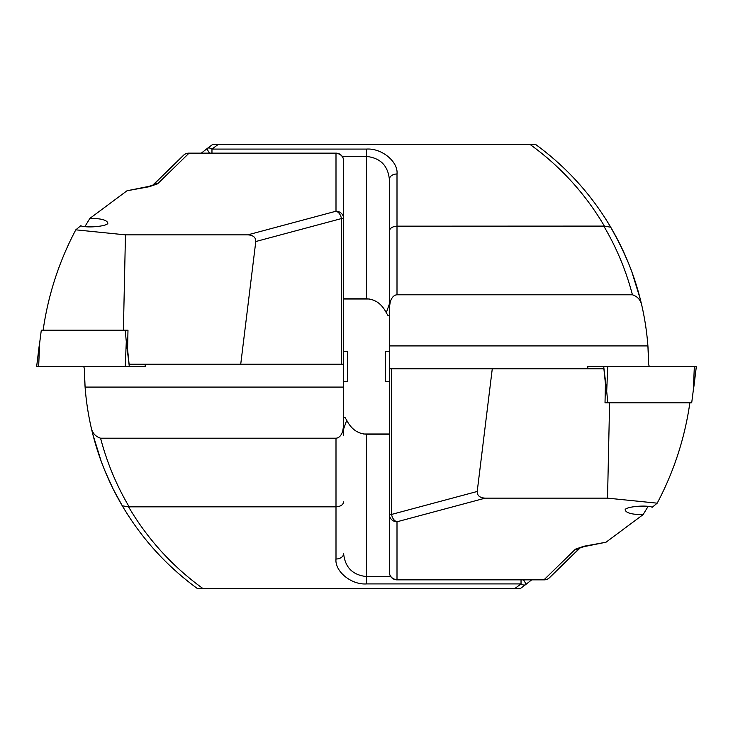 <?xml version="1.0" encoding="UTF-8"?>
<svg xmlns="http://www.w3.org/2000/svg" width="733" height="733" viewBox="0 0 733 733"><rect width="100%" height="100%" fill="white"/><g stroke="black" fill="none" stroke-linecap="round" stroke-linejoin="round"><path stroke-width="1.1" d="M127.001 190.772L147.956 186.567A7.623 4.16 80 0 1 149.285 186.713L127.001 190.772L89.921 218.361C100.43 218.416 106.34 219.836 107.641 222.63C110.289 225.865 87.758 228.494 80.722 225.773L75.801 229.832L125.462 234.853L247.8 234.853C253.206 235.174 255.872 237.4 255.79 241.524L240.726 364.209L129.109 364.209L127.569 349.265L127.982 330.198L125.206 330.198L126.296 341.651L125.261 366.5L36.65 366.5L39.701 341.651L38.657 366.5M89.921 218.361L84.927 226.524M247.8 234.853L335.998 211.223L335.998 153.142A7.623 7.623 0 0 1 343.621 160.774L343.621 435.136L343.621 428.97L346.718 420.266C351.299 429.19 357.896 433.835 366.5 434.211L389.379 434.211M84.432 374.407L84.698 381.023M84.891 384.266L85.055 386.621M84.836 383.377L84.652 380.106M84.478 375.892L84.377 372.282M83.654 366.5L84.322 368.314L85.092 387.088A274.554 274.554 0 0 0 90.974 426.579L92.459 432.864M152.473 185.449L183.937 154.892L152.867 185.284L147.956 186.567M194.483 586.4L197.241 588.434L520.512 588.434L525.671 584.586A7.623 1.228 -127.4 0 0 523.499 579.858M92.743 433.991L101.172 461.222M97.571 450.786L95.263 443.263M104.306 469.34L108.777 479.776M101.411 461.863L98.204 452.701M112.616 487.894L105.021 471.099M117.408 497.176L113.569 489.809M113.194 489.076L109.116 480.536M122.658 506.448L113.487 489.653M128.412 515.73L123.373 507.639M123.291 507.502L118.453 499.091M192.843 585.172L191.084 583.825M197.232 588.434C166.593 566.004 141.606 538.453 122.264 505.779C107.714 481.004 97.287 454.607 90.974 426.579C91.955 432.552 95.153 436.428 100.577 438.206L335.998 438.206C338.985 438.004 341.239 435.64 342.732 431.123A7.623 4.371 -0 0 0 343.621 429.08L343.621 435.136M343.621 429.08L343.621 387.088L85.092 387.088M343.621 211.535L343.621 160.774A7.623 7.367 -0 0 0 335.998 153.408L188.793 153.408L157.586 183.818A7.623 7.183 -138.9 0 0 152.666 185.376M100.577 438.206C106.908 462.413 116.437 485.292 129.164 506.833L128.605 506.906C147.672 539.241 172.402 566.407 202.794 588.434M514.96 588.434L521.035 583.917L366.5 583.917C351.409 585.035 334.633 571.337 335.998 559.013L335.998 506.833L129.164 506.833M149.285 186.713L157.586 183.818M343.621 364.209L240.726 364.209M335.998 438.206L335.998 506.833C340.588 506.512 343.136 504.872 343.621 501.913M343.621 425.516L342.732 431.123M341.386 364.209L341.386 218.59L343.621 218.59A7.623 7.367 0 0 0 335.998 211.223A7.623 5.296 75 0 1 341.386 218.59L255.79 241.524M124.289 509.151L122.264 505.779L128.605 506.906M346.718 420.266L345.133 417.663L343.621 417.663M335.998 559.013A7.623 5.397 0 0 0 343.621 553.617C345.078 567.452 352.701 575.093 366.5 576.55L390.726 576.55M531.672 579.858L525.671 584.586A7.623 3.958 52.6 0 1 521.035 583.917L521.035 579.858M188.793 153.408A7.623 7.028 -129.6 0 0 183.937 154.892A7.623 7.623 0 0 1 188.793 153.142L188.793 153.408M363.614 433.991L389.379 433.991M123.401 330.198L125.462 234.853M43.128 330.198C48.213 294.794 59.107 261.342 75.801 229.832M605.999 542.228L585.044 546.433A7.623 4.16 -100 0 1 583.715 546.287L605.999 542.228L643.079 514.639C632.57 514.584 626.66 513.164 625.359 510.37C622.711 507.135 645.242 504.506 652.278 507.227L657.199 503.168L607.538 498.147L485.2 498.147C479.794 497.826 477.128 495.6 477.21 491.476L492.274 368.791L603.891 368.791L605.431 383.735L605.018 402.802L607.794 402.802L606.704 391.349L607.739 366.5L696.35 366.5L693.299 391.349L694.343 366.5M643.079 514.639L648.073 506.476M485.2 498.147L397.002 521.777L397.002 579.858A7.623 7.623 0 0 1 389.379 572.226L389.379 179.383C387.922 165.548 380.299 157.907 366.5 156.45L342.274 156.45M648.568 358.593L648.302 351.977M648.109 348.734L647.945 346.379M648.164 349.623L648.348 352.894M648.522 357.108L648.623 360.718M649.346 366.5L648.678 364.686L647.908 345.912A274.554 274.554 0 0 0 642.026 306.421L640.541 300.136M580.527 547.551L549.063 578.108L580.133 547.716L585.044 546.433M538.517 146.6L535.759 144.566L212.488 144.566L207.329 148.414A7.623 1.228 52.6 0 0 209.501 153.142M640.257 299.009L631.828 271.778M635.429 282.214L637.737 289.737M628.694 263.66L624.223 253.224M631.589 271.137L634.796 280.299M620.384 245.106L627.979 261.901M615.592 235.824L623.884 252.464M610.342 226.552L619.513 243.347M604.588 217.27L609.627 225.361M609.709 225.498L614.547 233.909M540.157 147.828L541.916 149.175M535.768 144.566C566.407 166.996 591.394 194.547 610.736 227.221C625.286 251.996 635.713 278.393 642.026 306.421C641.045 300.448 637.847 296.572 632.423 294.794L397.002 294.794C394.015 294.996 391.761 297.36 390.268 301.877A7.623 4.371 180 0 0 389.379 303.92L389.379 179.383A7.623 5.397 180 0 1 397.002 173.987L397.002 226.167L604.395 226.094C585.328 193.759 560.598 166.593 530.206 144.566M389.379 303.92L389.379 345.912L647.908 345.912M389.379 521.465L389.379 572.226A7.623 7.367 180 0 0 397.002 579.592L544.207 579.592L575.414 549.182A7.623 7.183 41.1 0 0 580.334 547.624M632.423 294.794C626.092 270.587 616.563 247.708 603.836 226.167M583.715 546.287L575.414 549.182M389.379 368.791L492.274 368.791M397.002 294.794L397.002 226.167C392.412 226.488 389.864 228.128 389.379 231.087M389.379 307.484L390.268 301.877M391.614 368.791L391.614 514.41L389.379 514.41A7.623 7.367 180 0 0 397.002 521.777A7.623 5.296 -105 0 1 391.614 514.41L477.21 491.476M608.711 223.849L610.736 227.221L604.395 226.094M389.379 304.03L386.282 312.734C381.701 303.81 375.104 299.165 366.5 298.789L343.621 298.789M386.282 312.734L387.867 315.337L389.379 315.337M201.328 153.142L207.329 148.414A7.623 3.958 -127.4 0 1 211.965 149.083L366.5 149.083C381.591 147.965 398.367 161.663 397.002 173.987M544.207 579.592A7.623 7.028 50.4 0 0 549.063 578.108A7.623 7.623 0 0 1 544.207 579.858L544.207 579.592M369.386 299.009L343.621 299.009M609.599 402.802L607.538 498.147M689.872 402.802C684.787 438.206 673.893 471.658 657.199 503.168M343.621 381.756L347.433 381.756L347.433 351.244L343.621 351.244M389.379 351.244L385.567 351.244L385.567 381.756L389.379 381.756M127.982 330.198L41.295 330.198L36.65 366.5M145.033 364.209L145.354 366.5L125.261 366.5M605.018 402.802L691.705 402.802L696.35 366.5M587.967 368.791L587.646 366.5L607.739 366.5M366.5 434.211L366.5 583.917M366.5 298.789L366.5 149.083M218.04 144.566L211.965 149.083L211.965 153.142M126.296 341.651L129.301 366.5M606.704 391.349L603.699 366.5M335.998 153.142L188.793 153.142M397.002 579.858L544.207 579.858M145.07 364.209L145.354 366.5M587.93 368.791L587.646 366.5"/></g></svg>
